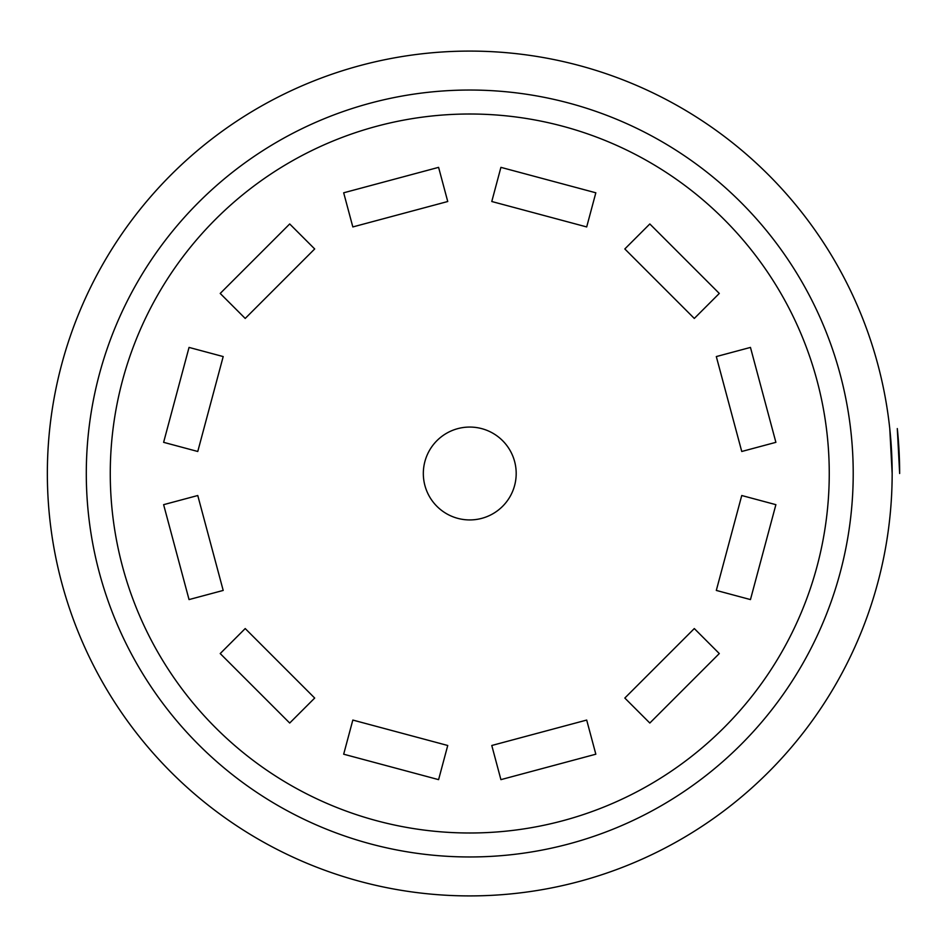 <?xml version="1.0" encoding="UTF-8"?>
<svg xmlns="http://www.w3.org/2000/svg" width="947" height="947" viewBox="0 0 947 947"><rect width="100%" height="100%" fill="white"/><g stroke="black" fill="none" stroke-linecap="round" stroke-linejoin="round"><path stroke-width="1.42" d="M889.766 428.565L892.157 473.5A422.409 422.409 0 0 1 469.759 895.909A422.409 422.409 0 0 1 47.35 473.5A422.409 422.409 0 0 1 469.759 51.091A422.409 422.409 0 0 1 892.157 473.5A422.409 422.409 0 0 1 469.759 895.909A422.409 422.409 0 0 1 47.35 473.5A422.409 422.409 0 0 1 469.759 51.091A422.409 422.409 0 0 1 892.157 473.5M469.759 90.036A383.464 383.464 0 0 0 86.295 473.5A383.464 383.464 0 0 0 469.759 856.964A383.464 383.464 0 0 0 853.211 473.5A383.464 383.464 0 0 0 469.759 90.036M469.759 114.007A359.493 359.493 0 0 1 829.252 473.5A359.493 359.493 0 0 1 469.759 832.993A359.493 359.493 0 0 1 110.266 473.5A359.493 359.493 0 0 1 469.759 114.007M899.65 473.5L897.294 428.565A429.891 429.891 0 0 1 899.65 473.5M289.699 223.965L220.213 293.44L245.214 318.441L314.688 248.954L289.699 223.965M189.045 347.419L163.618 442.332L197.769 451.482L223.196 356.569L189.045 347.419M163.618 504.668L189.045 599.581L223.196 590.431L197.769 495.518L163.618 504.668M220.213 653.56L289.699 723.034L314.688 698.046L245.214 628.559L220.213 653.56M343.678 754.203L438.591 779.641L447.742 745.49L352.829 720.063L343.678 754.203M500.916 779.641L595.829 754.203L586.69 720.063L491.777 745.49L500.916 779.641M649.82 723.034L719.294 653.56L694.305 628.559L624.819 698.046L649.82 723.034M750.462 599.581L775.889 504.668L741.75 495.518L716.311 590.431L750.462 599.581M775.889 442.332L750.462 347.419L716.311 356.569L741.75 451.482L775.889 442.332M719.294 293.44L649.82 223.965L624.819 248.954L694.305 318.441L719.294 293.44M595.829 192.797L500.916 167.359L491.777 201.51L586.69 226.937L595.829 192.797M438.591 167.359L343.678 192.797L352.829 226.937L447.742 201.51L438.591 167.359M481.774 518.352A46.439 46.439 0 0 1 424.907 485.515A46.439 46.439 0 0 1 457.732 428.648A46.439 46.439 0 0 0 424.907 485.515A46.439 46.439 0 0 0 481.774 518.352A46.439 46.439 0 0 0 514.612 461.485A46.439 46.439 0 0 0 457.732 428.648"/></g></svg>
